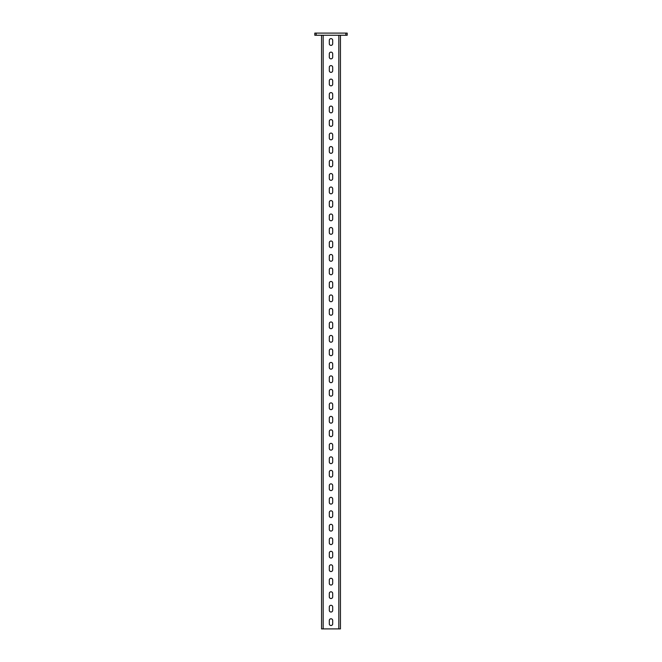 <?xml version="1.0" encoding="UTF-8"?>
<svg xmlns="http://www.w3.org/2000/svg" width="662" height="662" viewBox="0 0 662 662"><rect width="100%" height="100%" fill="white"/><g stroke="black" fill="none" stroke-linecap="round" stroke-linejoin="round"><path stroke-width="0.99" d="M331 58.868A1.688 1.688 0 0 0 332.688 57.18L332.688 53.812A1.688 1.688 0 0 0 331 52.124A1.688 1.688 0 0 0 329.312 53.812L329.312 57.18A1.688 1.688 0 0 0 331 58.868M331 72.365A1.688 1.688 0 0 0 332.688 70.677L332.688 67.301A1.688 1.688 0 0 0 331 65.612A1.688 1.688 0 0 0 329.312 67.301L329.312 70.677A1.688 1.688 0 0 0 331 72.365M331 85.853A1.688 1.688 0 0 0 332.688 84.165L332.688 80.797A1.688 1.688 0 0 0 331 79.109A1.688 1.688 0 0 0 329.312 80.797L329.312 84.165A1.688 1.688 0 0 0 331 85.853M331 99.341A1.688 1.688 0 0 0 332.688 97.662L332.688 94.285A1.688 1.688 0 0 0 331 92.597A1.688 1.688 0 0 0 329.312 94.285L329.312 97.662A1.688 1.688 0 0 0 331 99.341M331 112.838A1.688 1.688 0 0 0 332.688 111.15L332.688 107.774A1.688 1.688 0 0 0 331 106.094A1.688 1.688 0 0 0 329.312 107.774L329.312 111.15A1.688 1.688 0 0 0 331 112.838M331 126.326A1.688 1.688 0 0 0 332.688 124.638L332.688 121.27A1.688 1.688 0 0 0 331 119.582A1.688 1.688 0 0 0 329.312 121.27L329.312 124.638A1.688 1.688 0 0 0 331 126.326M331 139.823A1.688 1.688 0 0 0 332.688 138.135L332.688 134.758A1.688 1.688 0 0 0 331 133.079A1.688 1.688 0 0 0 329.312 134.758L329.312 138.135A1.688 1.688 0 0 0 331 139.823M331 153.311A1.688 1.688 0 0 0 332.688 151.623L332.688 148.255A1.688 1.688 0 0 0 331 146.567A1.688 1.688 0 0 0 329.312 148.255L329.312 151.623A1.688 1.688 0 0 0 331 153.311M331 166.807A1.688 1.688 0 0 0 332.688 165.119L332.688 161.743A1.688 1.688 0 0 0 331 160.055A1.688 1.688 0 0 0 329.312 161.743L329.312 165.119A1.688 1.688 0 0 0 331 166.807M331 180.296A1.688 1.688 0 0 0 332.688 178.608L332.688 175.24A1.688 1.688 0 0 0 331 173.552A1.688 1.688 0 0 0 329.312 175.24L329.312 178.608A1.688 1.688 0 0 0 331 180.296M331 193.784A1.688 1.688 0 0 0 332.688 192.104L332.688 188.728A1.688 1.688 0 0 0 331 187.04A1.688 1.688 0 0 0 329.312 188.728L329.312 192.104A1.688 1.688 0 0 0 331 193.784M331 207.28A1.688 1.688 0 0 0 332.688 205.592L332.688 202.224A1.688 1.688 0 0 0 331 200.536A1.688 1.688 0 0 0 329.312 202.224L329.312 205.592A1.688 1.688 0 0 0 331 207.28M331 220.769A1.688 1.688 0 0 0 332.688 219.089L332.688 215.713A1.688 1.688 0 0 0 331 214.025A1.688 1.688 0 0 0 329.312 215.713L329.312 219.089A1.688 1.688 0 0 0 331 220.769M331 234.265A1.688 1.688 0 0 0 332.688 232.577L332.688 229.201A1.688 1.688 0 0 0 331 227.521A1.688 1.688 0 0 0 329.312 229.201L329.312 232.577A1.688 1.688 0 0 0 331 234.265M331 247.753A1.688 1.688 0 0 0 332.688 246.065L332.688 242.697A1.688 1.688 0 0 0 331 241.009A1.688 1.688 0 0 0 329.312 242.697L329.312 246.065A1.688 1.688 0 0 0 331 247.753M331 261.25A1.688 1.688 0 0 0 332.688 259.562L332.688 256.186A1.688 1.688 0 0 0 331 254.498A1.688 1.688 0 0 0 329.312 256.186L329.312 259.562A1.688 1.688 0 0 0 331 261.25M331 274.738A1.688 1.688 0 0 0 332.688 273.05L332.688 269.682A1.688 1.688 0 0 0 331 267.994A1.688 1.688 0 0 0 329.312 269.682L329.312 273.05A1.688 1.688 0 0 0 331 274.738M331 288.235A1.688 1.688 0 0 0 332.688 286.547L332.688 283.171A1.688 1.688 0 0 0 331 281.482A1.688 1.688 0 0 0 329.312 283.171L329.312 286.547A1.688 1.688 0 0 0 331 288.235M331 301.723A1.688 1.688 0 0 0 332.688 300.035L332.688 296.667A1.688 1.688 0 0 0 331 294.979A1.688 1.688 0 0 0 329.312 296.667L329.312 300.035A1.688 1.688 0 0 0 331 301.723M331 315.211A1.688 1.688 0 0 0 332.688 313.531L332.688 310.155A1.688 1.688 0 0 0 331 308.467A1.688 1.688 0 0 0 329.312 310.155L329.312 313.531A1.688 1.688 0 0 0 331 315.211M331 328.708A1.688 1.688 0 0 0 332.688 327.02L332.688 323.644A1.688 1.688 0 0 0 331 321.964A1.688 1.688 0 0 0 329.312 323.644L329.312 327.02A1.688 1.688 0 0 0 331 328.708M331 342.196A1.688 1.688 0 0 0 332.688 340.508L332.688 337.14A1.688 1.688 0 0 0 331 335.452A1.688 1.688 0 0 0 329.312 337.14L329.312 340.508A1.688 1.688 0 0 0 331 342.196M331 355.693A1.688 1.688 0 0 0 332.688 354.005L332.688 350.628A1.688 1.688 0 0 0 331 348.94A1.688 1.688 0 0 0 329.312 350.628L329.312 354.005A1.688 1.688 0 0 0 331 355.693M331 369.181A1.688 1.688 0 0 0 332.688 367.493L332.688 364.125A1.688 1.688 0 0 0 331 362.437A1.688 1.688 0 0 0 329.312 364.125L329.312 367.493A1.688 1.688 0 0 0 331 369.181M331 382.677A1.688 1.688 0 0 0 332.688 380.989L332.688 377.613A1.688 1.688 0 0 0 331 375.925A1.688 1.688 0 0 0 329.312 377.613L329.312 380.989A1.688 1.688 0 0 0 331 382.677M331 396.166A1.688 1.688 0 0 0 332.688 394.478L332.688 391.11A1.688 1.688 0 0 0 331 389.422A1.688 1.688 0 0 0 329.312 391.11L329.312 394.478A1.688 1.688 0 0 0 331 396.166M331 409.654A1.688 1.688 0 0 0 332.688 407.974L332.688 404.598A1.688 1.688 0 0 0 331 402.91A1.688 1.688 0 0 0 329.312 404.598L329.312 407.974A1.688 1.688 0 0 0 331 409.654M331 423.15A1.688 1.688 0 0 0 332.688 421.462L332.688 418.086A1.688 1.688 0 0 0 331 416.406A1.688 1.688 0 0 0 329.312 418.086L329.312 421.462A1.688 1.688 0 0 0 331 423.15M331 436.639A1.688 1.688 0 0 0 332.688 434.959L332.688 431.583A1.688 1.688 0 0 0 331 429.895A1.688 1.688 0 0 0 329.312 431.583L329.312 434.959A1.688 1.688 0 0 0 331 436.639M331 450.135A1.688 1.688 0 0 0 332.688 448.447L332.688 445.071A1.688 1.688 0 0 0 331 443.391A1.688 1.688 0 0 0 329.312 445.071L329.312 448.447A1.688 1.688 0 0 0 331 450.135M331 463.623A1.688 1.688 0 0 0 332.688 461.935L332.688 458.567A1.688 1.688 0 0 0 331 456.879A1.688 1.688 0 0 0 329.312 458.567L329.312 461.935A1.688 1.688 0 0 0 331 463.623M331 477.12A1.688 1.688 0 0 0 332.688 475.432L332.688 472.056A1.688 1.688 0 0 0 331 470.368A1.688 1.688 0 0 0 329.312 472.056L329.312 475.432A1.688 1.688 0 0 0 331 477.12M331 490.608A1.688 1.688 0 0 0 332.688 488.92L332.688 485.552A1.688 1.688 0 0 0 331 483.864A1.688 1.688 0 0 0 329.312 485.552L329.312 488.92A1.688 1.688 0 0 0 331 490.608M331 504.096A1.688 1.688 0 0 0 332.688 502.417L332.688 499.04A1.688 1.688 0 0 0 331 497.352A1.688 1.688 0 0 0 329.312 499.04L329.312 502.417A1.688 1.688 0 0 0 331 504.096M331 517.593A1.688 1.688 0 0 0 332.688 515.905L332.688 512.537A1.688 1.688 0 0 0 331 510.849A1.688 1.688 0 0 0 329.312 512.537L329.312 515.905A1.688 1.688 0 0 0 331 517.593M331 531.081A1.688 1.688 0 0 0 332.688 529.401L332.688 526.025A1.688 1.688 0 0 0 331 524.337A1.688 1.688 0 0 0 329.312 526.025L329.312 529.401A1.688 1.688 0 0 0 331 531.081M331 544.578A1.688 1.688 0 0 0 332.688 542.89L332.688 539.513A1.688 1.688 0 0 0 331 537.834A1.688 1.688 0 0 0 329.312 539.513L329.312 542.89A1.688 1.688 0 0 0 331 544.578M331 558.066A1.688 1.688 0 0 0 332.688 556.378L332.688 553.01A1.688 1.688 0 0 0 331 551.322A1.688 1.688 0 0 0 329.312 553.01L329.312 556.378A1.688 1.688 0 0 0 331 558.066M331 571.563A1.688 1.688 0 0 0 332.688 569.874L332.688 566.498A1.688 1.688 0 0 0 331 564.81A1.688 1.688 0 0 0 329.312 566.498L329.312 569.874A1.688 1.688 0 0 0 331 571.563M331 585.051A1.688 1.688 0 0 0 332.688 583.363L332.688 579.995A1.688 1.688 0 0 0 331 578.307A1.688 1.688 0 0 0 329.312 579.995L329.312 583.363A1.688 1.688 0 0 0 331 585.051M331 598.547A1.688 1.688 0 0 0 332.688 596.859L332.688 593.483A1.688 1.688 0 0 0 331 591.795A1.688 1.688 0 0 0 329.312 593.483L329.312 596.859A1.688 1.688 0 0 0 331 598.547M331 612.036A1.688 1.688 0 0 0 332.688 610.347L332.688 606.98A1.688 1.688 0 0 0 331 605.291A1.688 1.688 0 0 0 329.312 606.98L329.312 610.347A1.688 1.688 0 0 0 331 612.036M331 625.524A1.688 1.688 0 0 0 332.688 623.844L332.688 620.468A1.688 1.688 0 0 0 331 618.78A1.688 1.688 0 0 0 329.312 620.468L329.312 623.844A1.688 1.688 0 0 0 331 625.524M331 45.38A1.688 1.688 0 0 0 332.688 43.692L332.688 40.316A1.688 1.688 0 0 0 331 38.628A1.688 1.688 0 0 0 329.312 40.316L329.312 43.692A1.688 1.688 0 0 0 331 45.38M345.837 35.26L345.837 33.1L347.194 33.1L347.194 35.26L314.806 35.26L314.806 33.1L316.163 33.1L316.163 35.26M345.837 33.1L316.163 33.1M321.558 35.26L321.558 628.9L340.442 628.9L340.442 35.26M338.828 628.9L338.828 35.26M323.172 628.9L323.172 35.26"/></g></svg>
